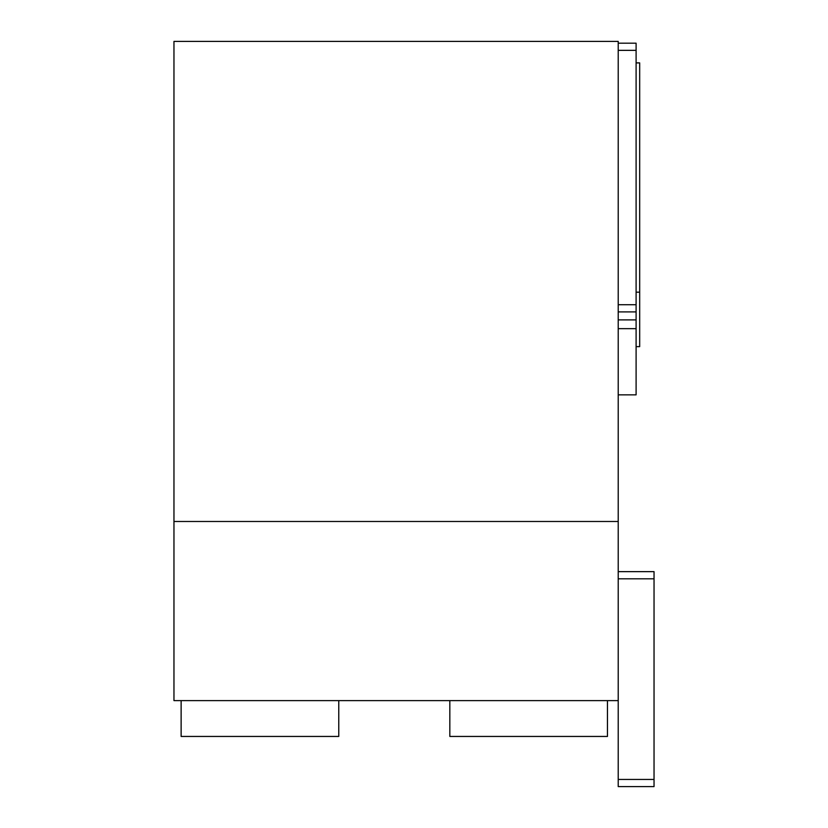 <?xml version="1.0" encoding="UTF-8"?>
<svg xmlns="http://www.w3.org/2000/svg" width="828" height="828" viewBox="0 0 828 828"><rect width="100%" height="100%" fill="white"/><g stroke="black" fill="none" stroke-linecap="round" stroke-linejoin="round"><path stroke-width="1.24" d="M618.216 394.863L636.101 394.863L636.101 43.191L618.216 43.191M636.101 319.887L618.216 319.887M636.101 328.654L618.216 328.654M173.963 521.485L173.963 700.612L618.216 700.612L618.216 41.4L173.963 41.4L173.963 521.485L618.216 521.485M449.832 700.612L449.832 736.444L607.462 736.444L607.462 700.612M338.766 700.612L338.766 736.444L181.125 736.444L181.125 700.612M618.216 578.803L654.037 578.803L654.037 571.641L618.216 571.641M618.216 700.612L618.216 786.6L654.037 786.6L654.037 779.438L618.216 779.438M654.037 578.803L654.037 779.438M636.101 50.353L618.216 50.353M636.101 311.897L618.216 311.897M636.101 304.725L618.216 304.725M636.101 62.897L639.682 62.897L639.682 346.632L636.101 346.632M636.101 292.191L639.682 292.191"/></g></svg>
